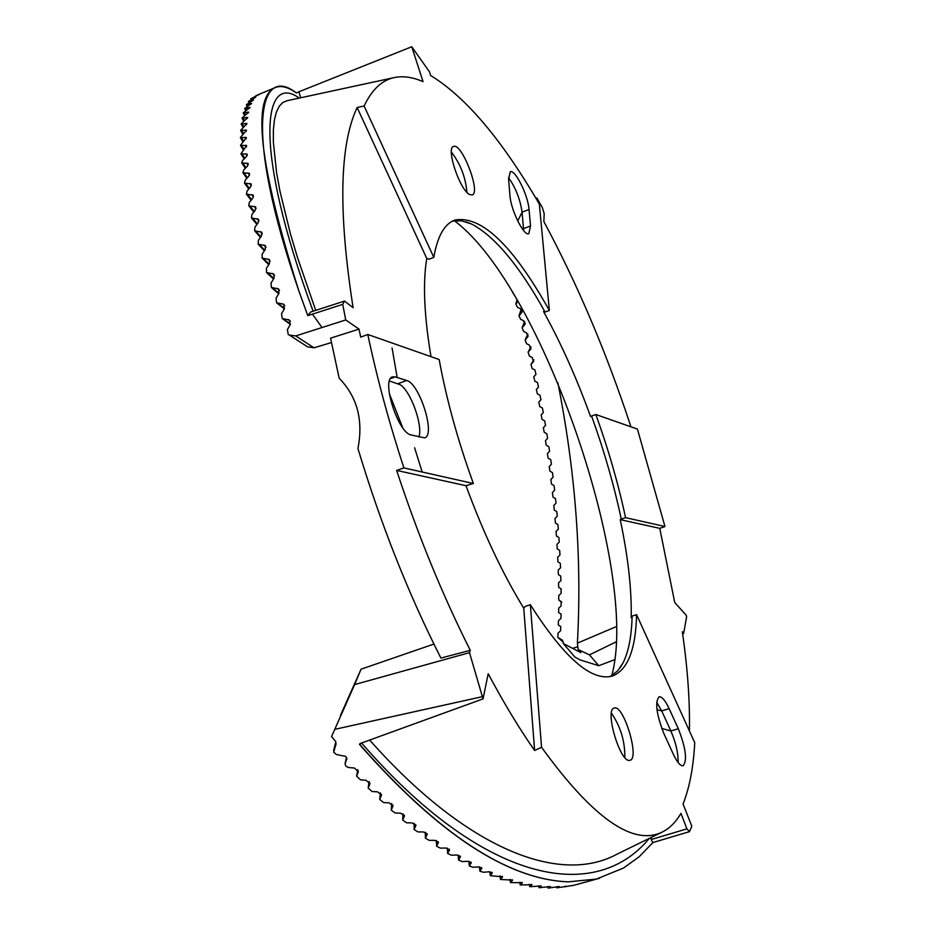 <?xml version="1.0" encoding="UTF-8"?>
<svg xmlns="http://www.w3.org/2000/svg" width="935" height="935" viewBox="0 0 935 935"><rect width="100%" height="100%" fill="white"/><g stroke="black" fill="none" stroke-linecap="round" stroke-linejoin="round"><path stroke-width="1.4" d="M433.805 257.382L364.124 105.994C372.036 89.351 382.298 79.837 394.886 77.453C403.558 75.828 412.943 77.219 423.041 81.661L411.762 46.75L429.609 72.042L430.603 75.49C465.77 96.959 502.013 139.841 539.343 204.122L549.348 310.467C512.824 245.192 481.256 215.073 454.679 220.099C444.347 224.049 437.393 236.485 433.805 257.382L428.99 259.217L426.757 258.446L357.123 107.525C339.499 145.007 338.154 211.731 353.103 307.708L344.501 301.07L342.689 304.436M340.363 715.637L361.074 669.179L354.634 684.56L469.475 652.653L483.044 698.877L488.21 673.726C503.708 702.816 519.17 728.412 534.61 750.501L523.752 608.194C502.633 573.798 483.383 532.962 466.016 485.697L473.367 483.5C457.834 440.584 446.427 399.257 439.158 359.531L367.794 334.485L360.688 337.126L359.04 329.12L345.716 319.957L342.736 304.436M426.757 258.446C422.714 282.767 424.128 315.504 431 356.667M609.971 676.624L617.684 670.874L623.154 662.681C628.624 651.566 631.616 636.034 632.13 616.072L631.183 617.719C631.779 589.716 628.133 557.026 620.232 519.65L621.261 519.089C614.038 485.207 604.139 450.834 591.586 415.981L590.593 416.613C576.696 378.219 561.023 343.203 543.551 311.554L545.07 312.033C519.147 265.423 494.592 236.064 471.404 223.932L461.446 220.789L452.435 221.127M523.752 608.194L525.33 606.359L530.355 604.735C564.261 657.96 591.598 681.732 612.378 676.04C627.665 670.15 635.73 649.696 636.583 614.669L632.13 616.072M611.735 675.724C640.23 572.08 542.347 287.7 455.59 221.689L456.525 220.917M392.069 347.984L397.176 377.495M414.602 447.772L422.176 472.011M682.632 633.825L683.66 633.427L686.571 617.042L686.255 615.277L674.743 602.537L659.771 528.357L664.949 526.51L625.562 517.663C618.304 483.769 608.393 449.384 595.84 414.509L591.586 415.981M595.84 414.509L637.425 429.095L664.949 526.51M630.95 426.827C606.523 352.612 577.491 284.193 543.854 221.572L544.182 213.624L542.335 207.547M534.61 750.501L541.552 747.287L530.355 604.735M466.016 485.697L396.65 470.422C417.945 535.159 442.489 595.116 470.282 650.316L469.475 652.653M473.367 483.5L403.873 467.897L396.65 470.422M361.565 742.998C480.8 880.548 593.433 906.073 649.393 838.309M651.099 837.479L651.122 839.56L686.886 828.866L689.504 831.636L656.989 841.348M656.978 841.348L652.887 842.575L651.122 839.56M652.887 842.575L639.154 856.752L623.551 868.019L596.343 879.087L568.34 881.845C507.717 879.543 438.176 833.728 359.706 744.389M312.43 314.125L307.779 315.621L310.642 312.021L344.501 301.07M307.779 315.621L298.732 290.551C244.023 132.197 258.083 63.042 296.29 92.916C288.144 87.06 281.213 85.26 275.486 87.493C251.492 97.404 259.24 165.086 298.732 290.551M299.305 98.128C262.758 71.633 252.976 148.303 312.734 310.163M342.736 304.366L312.43 314.137L322.026 327.531L295.74 335.922L289.347 335.057L307.592 346.862L289.347 335.057M296.29 92.916L298.861 91.805L300.801 97.813M411.762 46.75L298.861 91.805M255.851 95.721L260.631 93.687L250.65 98.888L255.664 97.275L248.394 101.436L253.537 100.022L246.396 104.615L251.655 103.411L244.654 108.448L250.054 107.455L243.194 112.936L248.722 112.153L242.025 118.091L247.693 117.506L241.148 123.911L246.957 123.525L240.599 130.386L246.536 130.21L240.365 137.538L246.443 137.55L240.47 145.346L246.688 145.556L240.926 153.807L247.284 154.205L246.256 156.788L242.714 160.259L241.733 162.935L248.231 163.496L247.296 166.243L243.801 169.854L242.913 172.694L249.54 173.431L248.698 176.341L245.262 180.093L244.467 183.108L251.223 183.996L250.475 187.07L247.097 190.95L246.419 194.129L253.28 195.17L252.637 198.407L249.318 202.416L248.757 205.77L255.734 206.927L255.197 210.34L251.936 214.477L251.492 218.007L258.563 219.281L258.154 222.857L254.951 227.123L254.636 230.828L261.788 232.184L261.496 235.936L258.364 240.318L258.189 244.199L265.4 245.624L265.26 249.552L262.186 254.051L262.151 258.107L269.42 259.591L269.42 263.693L266.417 268.287L266.545 272.529L273.826 274.025L273.99 278.314L271.045 283.001L271.36 287.419L278.618 288.938L278.957 293.391L276.082 298.171L276.585 302.776L283.808 304.261L284.334 308.901L281.529 313.763L282.241 318.555L289.371 319.992L290.107 324.807L287.372 329.751L288.319 334.707M331.422 342.572L313.996 347.797L307.592 346.862M577.842 646.634L572.617 648.376L580.869 652.642L578.192 649.556L589.447 654.862L598.797 665.708L614.727 659.642M598.797 665.708L580.378 660.016L574.943 657.106L563.267 643.49L572.617 648.376M517.978 301.386L515.851 304.039L517.546 307.37L520.386 308.608L522.01 312.115L519.019 315.878L520.655 319.361L523.471 320.635L525.014 324.293L522.116 327.846L523.67 331.493L526.463 332.79L527.924 336.623L525.143 339.919L526.604 343.753L529.374 345.073L530.729 349.082L528.1 352.121L529.444 356.13L532.19 357.474L533.417 361.67L530.975 364.416L532.179 368.612L534.913 369.979L535.977 374.362L533.768 376.805L534.82 381.2L537.52 382.579L538.502 387.043L536.386 389.392L537.344 393.869L540.021 395.26L540.956 399.759L538.829 402.108L539.752 406.608L542.417 408.022L543.305 412.545L541.166 414.895L542.043 419.418L544.684 420.843L545.537 425.39L543.375 427.751L544.205 432.297L546.823 433.723L547.63 438.281L545.467 440.642L546.25 445.212L548.833 446.649L549.593 451.219L547.407 453.58L548.144 458.162L550.715 459.611L551.416 464.192L549.219 466.553L549.909 471.135L552.445 472.584L553.099 477.177L550.89 479.538L551.521 484.12L554.034 485.581L554.642 490.174L552.41 492.535L552.994 497.128L555.483 498.589L556.033 503.17L553.777 505.531L554.303 510.113L556.769 511.574L557.26 516.155L554.993 518.516L555.46 523.086L557.903 524.547L558.335 529.128L556.044 531.477L556.454 536.047L558.873 537.496L559.247 542.055L556.933 544.404L557.283 548.962L559.668 550.411L559.983 554.958L557.646 557.295L557.926 561.83L560.287 563.267L560.544 567.79L558.183 570.128L558.405 574.639L560.731 576.065L560.918 580.565L558.534 582.891L558.698 587.379L561 588.793L561.117 593.269L558.709 595.583L558.791 600.036L561.07 601.45L561.129 605.88L558.686 608.194L558.627 612.565L561.035 614.05L560.942 618.409L558.475 620.7L558.288 624.989L560.79 626.555L560.568 630.821L558.066 633.1L557.751 637.308L562.554 640.3L563.267 643.49M512.614 292.316L514.601 295.635M354.634 684.56L331.563 736.581L335.431 741.198L336.097 743.921L333.655 752.126L336.401 754.533L345.634 756.368L346.838 758.53L345.038 764.024L345.903 766.209L348.439 767.506L354.482 768.044L358.327 771.784L356.644 776.19L360.489 779.848L366.041 780.246L369.909 783.729L368.191 788.135L372.06 791.524L377.6 791.851L381.468 795.077L379.739 799.448L383.607 802.581L389.135 802.838L393.004 805.818L391.251 810.131L395.119 813.018L400.624 813.193L404.481 815.928L402.716 820.159L406.561 822.8L412.054 822.905L415.9 825.395L414.111 829.52L417.933 831.916L423.403 831.951L427.213 834.207L425.413 838.204L429.212 840.366L434.646 840.32L438.433 842.353L436.598 846.198L440.373 848.138L445.773 848.01L449.525 849.822L447.666 853.503L451.395 855.221L456.771 854.999L460.464 856.6L458.594 860.106L462.264 861.602L467.605 861.299L471.263 862.689L469.347 865.997L472.981 867.283L478.276 866.897L481.876 868.089L479.935 871.198L483.512 872.273L488.771 871.806L492.313 872.787L490.326 875.686L502.551 876.796L500.517 879.473L512.579 880.104L510.498 882.57L522.385 882.733L520.257 884.977L531.957 884.685L529.771 886.696L541.295 885.959L539.051 887.736L550.376 886.567L548.074 888.11L559.2 886.509L556.839 887.829L573.564 885.363L599.791 878.199M313.996 347.797L295.74 335.922M359.04 329.12L330.558 338.154L339.195 378.278C357.228 396.756 363.47 420.154 357.93 448.473C380.615 523.81 408.268 593.667 440.899 658.065L470.282 650.316M389.311 393.623L402.669 427.657M455.707 220.578L455.59 221.689M578.192 649.556L577.398 643.14L616.399 626.579M589.447 654.862L616.2 641.831M361.074 669.179L433.898 644.063M656.662 702.232L661.699 710.904L670.874 730.96C675.923 742.752 678.331 753.271 678.097 762.481M345.716 319.957L322.026 327.531M577.398 643.14C582.049 558.464 575.528 471.649 557.844 382.707M568.34 881.845C507.693 879.636 438.083 833.833 359.496 744.447L360.396 744.213L359.882 743.617L483.044 698.877M360.396 744.213L360.606 743.348M616.936 854.216C558.885 885.737 465.478 848.15 369.652 740.064M536.865 199.891L536.889 197.975L535.965 198.384M536.889 197.975L542.347 207.617M625.562 517.663L621.261 519.089M659.771 528.357L620.232 519.65M689.411 730.948C689.972 701.18 687.611 668.116 682.328 631.733L683.66 633.427M636.583 614.669L694.74 742.682C693.408 767.413 689.504 787.854 683.053 804.006L691.818 826.213L689.504 831.636M549.348 310.467L545.07 312.033M364.124 105.994L357.123 107.525M541.552 747.287C593.222 818.616 633.649 846.771 662.857 831.753C669.951 828.036 675.993 821.9 680.972 813.368L686.886 828.866M629.594 760.354L630.003 760.272C640.043 758.495 623.493 703.985 614.19 708.076C604.384 709.443 620.057 762.808 629.594 760.354M611.42 713.206C620.583 726.53 625.047 741.291 624.814 757.49M673.329 754.218C677.185 762.317 680.458 766.174 683.169 765.777C687.424 760.307 685.811 747.965 678.319 728.751L669.156 708.672C665.241 700.362 661.887 696.4 659.081 696.785C654.792 702.127 656.428 714.48 663.979 733.811L673.329 754.218M508.582 179.111L509.949 195.59C510.767 209.931 524.044 236.613 528.801 233.656L530.519 225.954L529.046 209.522C528.123 195.333 515.068 168.978 510.265 171.806L508.582 179.111M469.662 194.55L472.187 194.936C481.151 192.703 461.656 142.097 453.487 146.503C445.726 148.022 459.962 190.343 469.662 194.55M451.383 152.078C460.476 163.976 465.653 177.381 466.904 192.283M389.474 381.012L399.97 384.624C410.523 390.514 423.146 425.425 418.927 436.996M406.678 380.51L395.283 376.899L392.56 376.863C380.907 379.213 398.041 433.069 411.061 434.95L424.642 437.849C435.909 435.371 419.57 383.315 406.678 380.51L397.994 383.666M508.5 177.673C515.606 187.573 520.129 199.073 522.081 212.187L523.623 230.536M481.887 696.774L334.835 729.335M367.794 334.485C376.922 377.647 388.948 422.117 403.873 467.897M315.714 310.385L297.505 257.569L290.388 233.668L279.997 191.348L276.62 172.952L273.359 142.225L273.371 130.105L274.399 120.066L276.386 112.095L279.261 106.216L282.931 102.429L287.314 100.664L394.886 77.453M288.202 319.571L290.423 321.243M283.375 318.952L290.446 324.059M284.801 305.651L282.557 303.781M277.309 288.412L279.542 290.423M268.029 259.018L270.157 261.227M263.997 245.04L266.043 247.296M257.16 218.696L258.995 220.976M254.332 206.378L256.061 208.61M249.867 183.494L251.363 185.609M248.207 172.963L249.587 175.009M246.01 153.831L247.144 155.654M245.461 145.229L246.478 146.935M245.379 130L246.174 131.438M245.835 123.373L246.513 124.671M247.67 112.118L248.161 113.1M249.037 107.49L249.423 108.308M346.698 759.512L346.838 758.776M369.792 784.103L369.921 783.074M381.351 795.51L381.445 794.376M404.341 816.442L404.376 815.191M415.748 825.932L415.748 824.658M438.281 842.914L438.211 841.64M449.361 850.371L449.267 849.144M471.088 863.215L470.959 862.082M481.712 868.58L481.56 867.528M502.364 877.229L502.212 876.329M512.38 880.513L512.228 879.706M531.734 885.013L531.606 884.405M277.8 303.232L284.52 308.55M678.319 728.751L670.874 730.96L661.758 728.447M656.978 709.653L661.699 710.904L669.156 708.672M563.337 642.287L557.95 637.448M561.76 602.117L558.791 600.036M561.316 589.038L558.698 587.379M530.998 348.475L530.461 349.433M530.986 346.897L528.368 351.747M527.889 334.122L525.493 339.417M241.733 130.584L243.556 133.728M242.258 124.039L243.836 126.856M245.25 137.281L246.15 138.859M241.546 137.784L243.614 141.243M246.595 117.413L247.179 118.558M243.088 118.172L244.432 120.65M241.674 145.65L244.023 149.413M244.234 112.96L245.344 115.099M242.165 154.17L244.795 158.214M245.66 108.402L246.56 110.19M246.933 163.076L248.184 165.016M243.006 163.333L245.928 167.657M250.673 103.504L250.977 104.171M247.354 104.498L248.055 105.947M244.21 173.139L247.436 177.708M249.329 101.26L249.832 102.347M245.8 183.576L249.329 188.379M251.55 98.654L251.877 99.391M251.912 194.632L253.514 196.817M247.763 194.644L251.608 199.646M250.112 206.308L254.285 211.485M252.859 218.556L257.37 223.886M260.374 231.599L262.326 233.879M256.003 231.377L260.865 236.824M259.544 244.748L264.769 250.264M263.495 258.644L269.081 264.196M272.471 273.476L274.656 275.603M267.866 273.043L273.815 278.572M272.623 287.91L278.969 293.38M500.716 879.052L500.225 875.943M510.697 882.184L510.229 879.426M490.513 875.23L490.033 871.771M480.111 870.719L479.655 866.909M492.137 873.255L491.985 872.273M522.174 883.107L522.034 882.395M395.283 376.899L390.491 378.64M529.046 209.522L522.081 212.187L517.733 221.011M530.519 225.954L523.518 228.619L522.969 229.718M533.663 361.237L533.242 361.868M528.193 335.829L527.585 337.103M525.248 323.346L524.617 324.901M522.186 311.028L521.566 312.839M358.234 772.1L358.385 771.2M392.875 806.297L392.934 805.093M427.061 834.756L427.026 833.482M460.3 857.138L460.195 855.957M458.746 859.592L458.384 855.116M469.522 865.506L469.101 861.357M529.993 886.38L529.572 884.346M539.285 887.455L538.911 885.784M447.83 852.977L447.538 848.185M548.319 887.876L548.003 886.555M557.096 887.642L556.851 886.672M436.75 845.672L436.563 840.588M425.554 837.678L425.483 832.314M565.605 886.766L565.441 886.135M414.252 829.006L414.31 823.396M402.856 819.668L403.067 813.836M391.379 809.675L391.777 803.656M379.855 799.028L380.451 792.892M368.296 787.761L369.115 781.555M356.738 775.898L357.778 769.68M345.179 763.439L346.453 757.327M520.468 884.615L520.012 882.231M333.655 750.419L335.84 741.794M517.184 300.018L516.342 303.185M521.344 309.275L519.486 315.118M524.675 321.593L522.536 327.203M533.897 359.905L531.15 364.194M471.404 223.932L466.051 221.852M623.154 662.681L620.232 667.637M275.486 87.493L260.491 93.745M563.337 642.322L557.751 637.308M527.819 334.005L525.143 339.919M490.326 875.686L489.788 871.771M479.924 871.198L479.41 866.897M616.936 854.204L662.857 831.753M399.97 384.624L398.742 383.958M282.253 318.566L290.317 324.375M250.65 98.9L251.059 99.811M248.394 101.447L249.026 102.792M246.396 104.626L247.261 106.415M244.654 108.46L245.776 110.692M243.194 112.948L244.584 115.613M242.025 118.102L243.684 121.188M241.148 123.923L243.112 127.417M240.599 130.397L242.855 134.301M240.365 137.55L242.948 141.828M240.47 145.357L243.381 150.009M240.926 153.819L244.175 158.821M241.744 162.947L245.332 168.265M242.913 172.706L246.875 178.328M244.479 183.12L248.792 188.999M246.419 194.141L251.106 200.254M248.757 205.793L253.829 212.081M251.492 218.019L256.95 224.458M254.636 230.84L260.468 237.373M258.189 244.21L264.418 250.79M262.162 258.118L268.766 264.675M266.545 272.541L273.534 279.016M271.36 287.431L278.724 293.777M276.596 302.788L284.334 308.912M436.598 846.198L436.388 840.53M425.402 838.204L425.32 832.255M414.1 829.52L414.17 823.338M402.716 820.159L402.95 813.777M391.251 810.131L391.683 803.597M379.739 799.448L380.381 792.833M368.191 788.123L369.056 781.496M356.644 776.19L357.743 769.634M345.108 763.65L346.429 757.292M520.246 884.966L519.731 882.243M469.347 865.997L468.879 861.334M458.582 860.095L458.173 855.081M447.666 853.503L447.339 848.138M548.062 888.11L547.711 886.602M539.039 887.736L538.618 885.819M556.828 887.829L556.559 886.731M565.324 886.918L565.137 886.205M529.771 886.684L529.292 884.37M510.498 882.57L509.961 879.438M500.517 879.473L499.968 875.943M333.62 750.536L335.829 741.771M524.547 321.441L522.116 327.834M521.169 309.111L519.019 315.878M516.997 299.691L515.84 304.039M533.897 359.858L530.963 364.416M530.951 346.803L528.088 352.121"/></g></svg>

